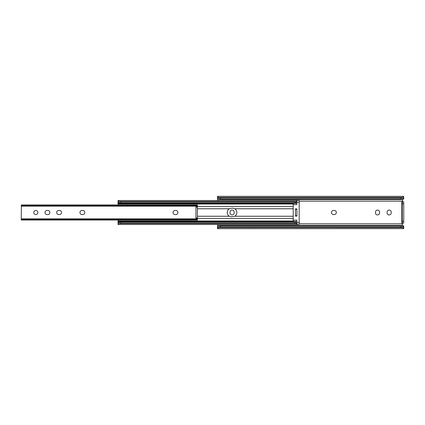 <?xml version="1.0" encoding="UTF-8"?>
<svg xmlns="http://www.w3.org/2000/svg" width="425" height="425" viewBox="0 0 425 425"><rect width="100%" height="100%" fill="white"/><g stroke="black" fill="none" stroke-linecap="round" stroke-linejoin="round"><path stroke-width="0.64" d="M336.34 212.5A2.061 2.061 0 0 0 334.278 210.439L333.545 210.439A2.061 2.061 0 0 0 331.484 212.5A2.061 2.061 0 0 0 333.545 214.561L334.278 214.561A2.061 2.061 0 0 0 336.34 212.5M403.686 227.21L403.75 228.629L402.751 227.609A2.752 1.944 180 0 0 400.998 227.163L400.998 226.127A2.752 1.944 0 0 1 402.751 226.573C403.548 227.258 403.877 227.364 403.75 226.892L403.75 226.36L402.539 225.075L402.263 223.81A1.19 1.19 0 0 1 403.378 223.04M217.52 224.48L217.579 227.21M403.75 201.96L403.75 223.04L401.827 223.04L401.827 201.96L403.75 201.96M403.75 197.391L403.75 198.64L402.831 199.633L217.52 199.633L217.52 200.52M217.52 228.629L217.52 226.892C217.387 227.364 217.717 227.258 218.519 226.573A2.752 1.944 0 0 1 220.267 226.127L220.267 227.163A2.752 1.944 180 0 0 218.519 227.609L217.52 228.677L403.75 228.629M400.998 226.127L220.267 226.127M400.998 227.163L220.267 227.163M403.75 196.323L217.52 196.323L218.519 197.391A2.752 1.944 0 0 0 220.267 197.837L220.267 198.873A2.752 1.944 180 0 1 218.519 198.427C217.722 197.742 217.387 197.636 217.52 198.108L217.52 199.633M403.686 197.79L403.75 198.108C403.883 197.636 403.548 197.742 402.751 198.427A2.752 1.944 180 0 1 400.998 198.873L400.998 197.837A2.752 1.944 0 0 0 402.751 197.391L403.75 196.371M400.998 197.837L220.267 197.837M400.998 198.873L220.267 198.873M217.579 197.79L217.52 196.371M402.284 201.238L403.378 201.96A1.19 1.19 0 0 1 402.263 201.19L402.831 199.633M230.026 212.133L230.026 212.867A2.061 2.061 0 0 0 232.093 214.928A2.061 2.061 0 0 0 234.154 212.867L234.154 212.133A2.061 2.061 0 0 0 232.093 210.072A2.061 2.061 0 0 0 230.026 212.133M375.477 212.133L375.477 212.867A2.061 2.061 0 0 0 377.538 214.928A2.061 2.061 0 0 0 379.599 212.867L379.599 212.133A2.061 2.061 0 0 0 377.538 210.072A2.061 2.061 0 0 0 375.477 212.133M387.117 212.133L387.117 212.867A2.061 2.061 0 0 0 389.178 214.928A2.061 2.061 0 0 0 391.239 212.867L391.239 212.133A2.061 2.061 0 0 0 389.178 210.072A2.061 2.061 0 0 0 387.117 212.133M402.284 223.762L402.486 223.444M402.772 223.205L403.091 223.077M402.284 201.96L402.284 223.04M234.717 208.755L232.502 208.149L229.373 208.755A4.351 4.351 0 0 0 229.373 216.245L231.588 216.851L234.717 216.245A4.351 4.351 0 0 0 234.717 208.755L293.218 208.755M296.932 208.834L296.932 216.166M296.932 201.992L296.331 202.523A1.833 1.296 180 0 1 295.099 202.858L295.099 201.822A1.833 1.296 0 0 0 296.331 201.482L296.932 200.733M118.033 203.548L118.033 200.52L119.239 201.482A2.752 1.944 0 0 0 120.78 201.822L120.78 202.858A2.752 1.944 180 0 1 119.239 202.523L118.07 202.523L118.033 204.94M295.099 201.822L120.78 201.822M295.099 202.858L120.78 202.858M119.239 202.523L118.219 201.987L118.07 202.523M293.218 203.251L118.065 203.251M118.033 220.06L118.219 223.013L119.239 222.477L118.07 222.477M293.218 221.749L118.065 221.749M295.099 223.178L120.78 223.178A2.752 1.944 180 0 0 119.239 223.518L118.033 224.48L296.932 224.48L296.331 223.518A1.833 1.296 180 0 0 295.099 223.178L295.099 222.142A1.833 1.296 0 0 1 296.331 222.477L296.932 223.008M295.099 222.142L120.78 222.142L120.78 223.178M119.239 222.477A2.752 1.944 0 0 1 120.78 222.142M118.033 224.48L118.033 221.452M295.465 208.834L295.465 216.166M299.179 202.327L299.179 200.494L296.889 200.494L296.889 202.327L299.179 202.327L299.179 224.32L296.932 224.32M296.889 224.087L296.889 220.145L293.218 220.145L293.218 204.669L296.889 204.669L296.889 202.327M295.513 215.709L295.513 216.075L296.889 216.075L296.889 215.709M296.889 209.291L296.889 208.925L295.513 208.925L295.513 209.291M293.218 222.142L293.218 220.145M293.218 204.669L293.218 202.858M33.761 212.5A2.061 2.061 0 0 0 35.822 214.561A2.061 2.061 0 0 0 37.883 212.5A2.061 2.061 0 0 0 35.822 210.439A2.061 2.061 0 0 0 33.761 212.5M49.89 212.5A2.061 2.061 0 0 0 47.828 210.439L47.095 210.439A2.061 2.061 0 0 0 45.034 212.5A2.061 2.061 0 0 0 47.095 214.561L47.828 214.561A2.061 2.061 0 0 0 49.89 212.5M61.529 212.5A2.061 2.061 0 0 0 59.468 210.439L58.735 210.439A2.061 2.061 0 0 0 56.674 212.5A2.061 2.061 0 0 0 58.735 214.561L59.468 214.561A2.061 2.061 0 0 0 61.529 212.5M84.809 212.5A2.061 2.061 0 0 0 82.748 210.439L82.014 210.439A2.061 2.061 0 0 0 79.953 212.5A2.061 2.061 0 0 0 82.014 214.561L82.748 214.561A2.061 2.061 0 0 0 84.809 212.5M177.926 212.5A2.061 2.061 0 0 0 175.865 210.439L175.132 210.439A2.061 2.061 0 0 0 173.065 212.5A2.061 2.061 0 0 0 175.132 214.561L175.865 214.561A2.061 2.061 0 0 0 177.926 212.5M196.483 206.885L197.402 207.373L197.402 217.627L196.483 218.115M196.69 217.892L197.402 217.967L197.402 219.337L197.402 218.487M21.388 205.094L21.25 219.337L197.402 219.337L197.402 220.06L21.293 220.06M21.293 204.94L197.402 204.94L197.296 206.747M196.483 206.63L197.402 205.7M197.402 219.3L196.483 218.37M21.25 219.337L21.388 219.906M197.296 218.253L197.402 217.967M197.402 207.033L196.69 207.108M197.402 206.513L197.402 205.663L21.25 205.663M402.831 225.367L217.52 225.367M403.75 226.573L402.751 226.573M218.519 226.573L217.52 226.573M402.263 223.81L299.179 223.81M402.751 227.609L218.519 227.609M402.751 197.391L218.519 197.391M403.75 198.427L402.751 198.427M218.519 198.427L217.52 198.427M402.263 201.19L299.179 201.19M402.284 221.207L403.75 221.207M402.284 203.793L403.75 203.793M229.373 208.755L197.402 208.755M229.373 216.245L197.402 216.245M296.331 201.482L119.239 201.482M293.218 203.617L118.033 203.617L293.218 203.617M293.218 204.032L118.033 204.032M293.218 206.46L197.402 206.46M293.218 216.245L234.717 216.245M293.218 218.54L197.402 218.54M293.218 220.968L118.033 220.968M293.218 221.383L118.033 221.383L293.218 221.383M296.331 223.518L119.239 223.518M295.465 215.709L296.932 215.709M295.465 209.291L296.932 209.291M296.889 222.488L299.179 222.488M293.218 221.404L296.889 221.404M293.218 203.41L296.889 203.41M197.28 206.146L21.25 206.146M197.28 218.854L21.25 218.854M195.936 218.153L195.936 206.847M296.889 200.52L118.033 200.52"/></g></svg>
